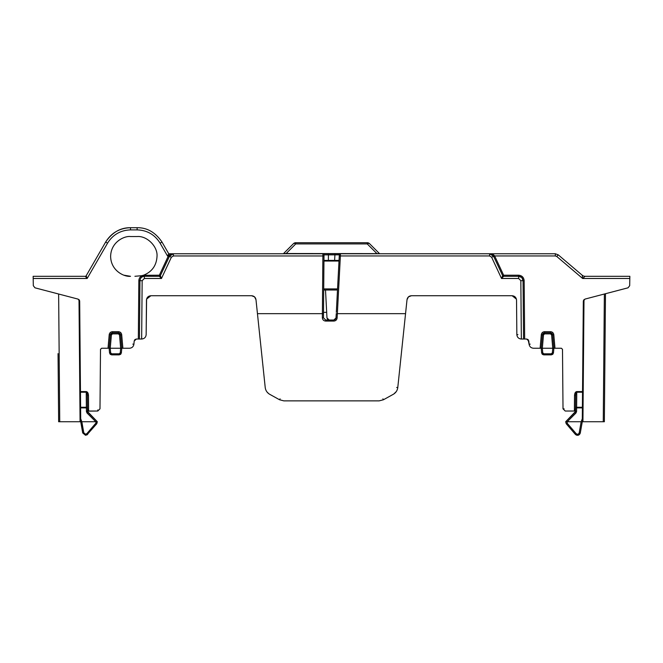 <?xml version="1.0" encoding="UTF-8"?>
<svg xmlns="http://www.w3.org/2000/svg" width="663" height="663" viewBox="0 0 663 663"><rect width="100%" height="100%" fill="white"/><g stroke="black" fill="none" stroke-linecap="round" stroke-linejoin="round"><path stroke-width="0.99" d="M134.929 276.297L142.222 275.634L142.653 276.645C141.236 277.051 140.341 278.394 139.951 280.673L139.437 339.025L141.741 339.025C144.393 338.743 145.86 337.285 146.158 334.641L146.465 300.107C146.763 297.463 148.23 296.005 150.882 295.731L251.592 295.731C254.045 295.947 255.512 297.264 255.984 299.684L257.451 313.657L322.384 313.657L322.898 253.763L555.337 253.763L558.196 254.816L582.23 275.244L558.196 254.816L555.337 253.763L555.337 255.959L556.771 256.482L558.196 254.816M124.006 275.203L130.512 276.297C124.694 277.093 110.903 271.134 110.63 256.415C110.903 241.705 124.694 235.738 130.512 236.542L137.133 236.542C146.971 235.647 157.902 246.578 157.015 256.415C156.476 265.606 151.935 271.896 143.374 275.286L142.222 275.634C140.1 276.645 138.973 278.327 138.84 280.673L138.335 339.025L141.923 339.017M313.168 253.763L283.549 253.573A0.663 0.663 0 0 1 283.076 253.763M169.057 255.164L168.336 255.959L169.33 256.415L160.355 275.659L159.36 275.203L168.336 255.959L167.482 255.959L168.758 253.763L322.898 253.763A1.102 1.102 0 0 1 324.008 254.882L323.453 317.801L325.666 320.03L333.82 320.03L335.337 319.425M314.27 253.763L328.425 253.763L328.425 254.857L334.914 254.857L334.914 253.763L340.434 253.763L340.384 255.959L489.617 255.959L489.617 253.763C491.697 253.714 493.363 254.418 494.623 255.893L493.67 256.415M376.857 253.763L379.451 253.573A0.663 0.663 0 0 0 379.924 253.763M379.004 253.631L286.143 253.531L295.764 243.909A3.315 1.691 -135 0 0 293.427 243.694L283.549 253.573L286.143 253.531M284.062 253.631L283.549 253.573M173.383 255.959L171.377 257.227L169.38 256.316L160.355 275.659L169.745 255.686L169.38 256.316L168.377 255.893C169.637 254.418 171.303 253.714 173.383 253.763C171.758 253.705 170.424 254.551 169.38 256.316L173.383 253.763L171.013 254.459L169.637 255.835L171.004 254.459L173.383 253.763L173.383 255.959L324 255.976M168.758 253.763L162.004 242.061C155.391 232.357 147.103 227.566 137.133 227.707C147.103 227.566 155.391 232.357 162.004 242.061L160.09 243.147L167.482 255.959L168.758 253.763M170.176 255.147L170.673 254.691M170.805 254.592L172.397 253.879M555.337 255.959L494.664 255.959L503.64 275.203L502.645 275.659L493.62 256.316C492.576 254.551 491.242 253.697 489.617 253.763L493.62 256.316L494.623 255.893M322.898 253.763A1.102 1.102 0 0 1 324.008 254.882L323.958 260.393L334.624 260.393L334.914 254.857L339.332 254.816A1.102 1.102 0 0 1 340.434 253.763A1.102 1.102 0 0 0 339.332 254.816L339.274 255.91L340.384 255.959L337.359 313.657L405.549 313.657L407.016 299.684C407.488 297.264 408.955 295.947 411.408 295.731L512.118 295.731C514.77 296.005 516.237 297.463 516.535 300.107L516.842 334.641C517.14 337.285 518.607 338.743 521.259 339.025L526.613 339.025L528.809 341.039L529.091 344.205C529.53 346.666 530.997 348.017 533.491 348.241L540.121 348.241L541.306 334.707C541.63 332.859 542.732 331.848 544.605 331.682L550.497 331.682C552.362 331.848 553.464 332.859 553.796 334.707L554.981 348.241L561.387 348.241L562.497 349.335L563.011 408.839L565.224 411.027L574.39 411.027L574.531 395.463C574.68 393.118 575.426 391.825 576.76 391.584L582.537 391.584L583.324 301.209L584.973 299.096L628.035 287.817L629.684 285.712L629.809 278.485L582.653 278.485L582.23 275.244A4.417 4.417 0 0 0 585.089 276.297L629.85 276.297L629.809 278.485M369.573 243.694A3.315 3.315 0 0 0 367.236 242.724L295.764 242.724L295.764 243.909L367.236 243.909L367.236 242.724A3.315 3.315 0 0 1 369.573 243.694L379.451 253.573L369.573 243.694A3.315 1.691 135 0 0 367.236 243.909L376.857 253.531M325.508 289.996L326.975 317.933L327.655 319.417M336.323 312.331L339.274 255.91M521.632 277.466L518.632 276.297L503.64 276.297L503.64 275.203L518.632 275.203C521.947 275.535 523.787 277.366 524.16 280.673L524.665 339.025M335.345 319.417L336.025 317.933L336.249 313.632L337.359 313.657L337.127 317.933C336.845 319.848 335.743 320.892 333.82 321.074L325.666 321.074C323.652 320.859 322.549 319.748 322.351 317.734L323.453 317.801M339.332 254.816L339.042 260.393L334.624 260.393M323.494 313.698L322.384 313.657L322.351 317.734M265.233 387.689L257.451 313.657L265.217 387.507C265.614 390.499 267.114 392.769 269.717 394.311L279.546 399.756L283.83 400.866L379.17 400.866L383.454 399.756L393.283 394.311C395.886 392.769 397.386 390.499 397.783 387.507L405.549 313.657M150.882 295.731L146.589 299.112L146.465 300.107L146.158 334.641L146.589 299.112M159.36 276.297A1.102 1.102 0 0 0 160.355 275.659L160.355 275.659A1.102 1.102 90 0 1 159.36 276.297A1.102 1.102 0 0 0 160.355 275.659L160.355 275.659A1.102 1.102 90 0 1 159.36 276.297L161.465 278.485L144.368 278.485L144.368 276.297L143.573 276.363L143.374 275.286L159.36 275.203L159.36 276.297A1.102 1.102 0 0 0 160.355 275.659L161.465 278.485L159.36 276.297L144.368 276.297C141.7 276.554 140.233 278.012 139.951 280.673L138.84 280.673M137.133 229.895L130.512 229.895C120.509 230.243 112.859 234.661 107.555 243.147L105.641 242.061L86.198 275.742L105.641 242.061C111.376 232.846 119.663 228.064 130.512 227.707L137.133 227.707L137.133 229.895C147.145 230.227 154.794 234.644 160.09 243.147M107.555 243.147L87.151 278.485L85.237 276.297A1.102 1.102 0 0 0 86.198 275.742L87.151 278.485L33.191 278.485L33.316 285.712L34.965 287.817L78.027 299.096L79.676 301.209L80.463 391.584L86.24 391.584C87.574 391.825 88.312 393.118 88.469 395.463L88.61 411.027L97.776 411.027L99.989 408.839L100.503 349.335L101.613 348.241L108.019 348.241L109.204 334.707C109.536 332.859 110.638 331.848 112.503 331.682L118.395 331.682C120.268 331.848 121.37 332.859 121.694 334.707L122.879 348.241L121.777 348.241L120.6 334.798L119.962 333.431M129.509 348.241L122.879 348.241L129.509 348.241C132.003 348.017 133.47 346.666 133.909 344.205L134.191 341.039L136.387 339.025L138.335 339.025M327.663 319.425L329.179 320.03L326.975 317.933M323.503 312.331L326.677 312.331M405.681 312.414L407.016 299.684L408.441 296.875L411.408 295.731L408.466 296.858L407.016 299.684L408.441 296.875L411.408 295.731L408.466 296.858L407.016 299.684M516.411 299.112L516.535 300.107L516.411 299.112L516.535 300.107L516.411 299.112L516.535 300.107L516.411 299.112L516.535 300.107L516.411 299.112L516.535 300.107L516.411 299.112L516.535 300.107L516.411 299.112L516.535 300.107L516.411 299.112L516.535 300.107L516.411 299.112L516.535 300.107L516.411 299.112L516.535 300.107L516.411 299.112L512.118 295.731M629.85 276.297L585.089 276.297A4.417 4.417 0 0 1 582.23 275.244L582.23 275.244A4.417 4.417 90 0 0 585.089 276.297L582.653 278.485L556.771 256.482M582.354 276.198L582.421 276.711M528.809 341.039L528.113 339.605L529.099 344.296L530.193 344.122M575.385 411.027L574.39 411.027M574.531 395.463L575.633 395.463L575.492 411.135M554.981 348.241L553.87 348.241L553.464 352.849L551.268 354.862L552.71 354.324M543.038 333.431L542.4 334.798L541.223 348.241L553.87 348.241L552.693 334.798L552.064 333.431M551.939 333.315L550.497 332.776L544.605 332.776L543.154 333.315M542.259 354.208L541.63 352.849L543.834 354.862L551.268 354.862L551.268 353.81L543.834 353.81L542.732 352.799L541.63 352.849L541.223 348.241L540.121 348.241M523.563 339.025L521.35 339.025L523.563 339.025L523.049 280.673L521.914 277.747M582.537 391.584L582.271 421.743L604.358 421.743L605.476 293.726M582.528 392.206L576.76 392.206L576.628 407.256A1.102 0.63 0.5 0 0 575.525 407.886L575.169 412.253L565.68 421.743L566.848 421.917L565.68 421.743L575.492 411.483L575.169 412.253L575.492 411.483L576.595 411.483L576.628 407.886L582.387 407.886L582.396 407.256L576.628 407.256L576.628 407.886L575.525 407.886L575.633 395.463C575.724 393.474 576.097 392.388 576.76 392.206L576.76 391.584M521.35 339.025L520.845 280.673L518.632 278.485L501.535 278.485L502.645 275.659A1.102 1.102 0 0 0 503.64 276.297L501.535 278.485L491.623 257.227L493.62 256.316L489.617 253.763L491.789 254.335L489.617 253.763M520.845 280.673L523.049 280.673C522.767 278.012 521.3 276.554 518.632 276.297L518.632 275.203M517.944 334.641L516.842 334.732M333.82 321.074L333.82 320.03L336.025 317.933L337.127 317.933M293.427 243.694A3.315 3.315 0 0 1 295.764 242.724A3.315 3.315 0 0 0 293.427 243.694M144.368 278.485L142.155 280.673L141.65 339.025L139.437 339.025M144.368 275.203L144.368 276.297L142.653 276.645C141.236 277.051 140.341 278.394 139.951 280.673L142.155 280.673M382.916 398.853L383.454 399.756L393.441 394.22M394.27 393.673L396.002 391.966M397.767 387.689L396.689 387.449M267.09 392.082L268.747 393.681M269.559 394.22L279.546 399.756L280.084 398.853M140.481 276.015L143.639 275.203M105.641 242.061C112.254 232.357 120.542 227.566 130.512 227.707L130.512 229.895M86.198 275.742L86.198 275.742A1.102 1.102 90 0 1 85.237 276.297A1.102 1.102 90 0 0 86.198 275.742L86.198 275.742A1.102 1.102 0 0 1 85.237 276.297L33.15 276.297L33.191 278.485M119.846 333.315L118.395 332.776L112.503 332.776L111.061 333.315M110.936 333.431L110.307 334.798L109.13 348.241L108.019 348.241M97.776 409.933L97.776 411.027L87.508 411.135L87.367 395.463L88.469 395.463M80.704 418.776L82.701 432.922L83.787 432.79L81.839 421.743L80.704 418.776L80.604 407.256L86.372 407.256A1.102 0.63 -0.5 0 1 87.475 407.886L87.367 395.463C87.276 393.474 86.903 392.388 86.24 392.206L86.24 391.584M81.839 421.743L97.32 421.743L87.831 412.253L87.475 407.886L80.613 407.886L80.463 391.584M379.17 400.866L283.83 400.866M396.3 391.551L393.855 393.963M526.613 339.025L528.096 339.597L526.613 339.025M561.387 348.241L562.497 349.335L561.387 348.241M566.583 420.848L565.68 421.743L566.136 423.458L565.68 421.743L566.136 423.458L567.205 423.234L567.23 421.743L581.161 421.743L579.213 432.79L580.299 432.922L581.144 428.124M503.64 276.297A1.102 1.102 0 0 1 502.645 275.659L502.645 275.659A1.102 1.102 90 0 0 503.64 276.297M576.603 435.16L576.603 435.16C578.492 435.5 579.727 434.754 580.299 432.922L582.271 421.743M581.161 421.743L582.296 418.776M136.387 339.025L134.904 339.597L136.387 339.025M134.887 339.605L134.191 341.039L134.887 339.605M118.395 331.682L118.395 332.776L120.6 334.798L119.497 334.881L120.666 348.241L120.268 352.799L121.37 352.849L121.777 348.241L121.37 352.849L119.166 354.862L111.732 354.862L109.536 352.849L109.13 348.241L109.536 352.849L109.13 348.241L121.777 348.241L120.6 334.798L121.694 334.707M101.613 348.241L100.503 349.335M58.046 353.603L58.642 421.743L80.729 421.743L82.701 432.922L85.527 435.293L82.701 432.922M580.299 432.922C579.155 435.533 577.481 435.989 575.293 434.298L575.476 434.489M579.213 432.79C578.534 434.348 577.506 434.63 576.13 433.635L575.293 434.298L576.545 435.143M550.497 331.682L550.497 332.776L552.693 334.798L553.796 334.707M541.306 334.707L542.4 334.798L544.605 332.776L544.605 331.682M583.548 300.256L584.973 299.096L583.548 300.256L583.316 301.499M255.984 299.684L254.559 296.875L251.592 295.731L254.534 296.858L255.984 299.684L254.559 296.875L251.592 295.731L254.534 296.858L255.984 299.684M110.166 354.216L109.536 352.849L110.63 352.799L110.232 348.241L111.409 334.881L112.503 333.87L118.395 333.87L119.497 334.881M120.616 354.324L119.166 354.862L119.166 353.81L111.732 353.81L110.63 352.799M79.684 301.499L79.22 299.883L78.027 299.096L79.212 299.875L79.676 301.209L79.452 300.256M109.204 334.707L110.307 334.798L112.503 332.776L112.503 331.682M85.527 435.293L87.707 434.298L85.527 435.293L85.527 434.248L83.787 432.79M110.29 354.324L111.674 354.862M542.732 352.799L542.334 348.241L543.503 334.881L542.4 334.798L544.605 332.776L544.605 333.87L550.497 333.87L550.497 332.776L552.693 334.798L551.591 334.881L552.76 348.241L552.37 352.799L553.464 352.849L553.87 348.241M576.13 433.635L567.205 423.234L566.368 423.897L575.293 434.298L575.998 433.693M96.417 420.848L97.32 421.743L96.864 423.458L97.32 421.743L87.508 411.483L86.405 411.483L86.24 392.206L80.472 392.206M96.152 421.917L95.795 423.234L86.87 433.635L87.707 434.298L86.77 435.011L96.632 423.897L95.795 423.234L96.864 423.458L97.32 421.743M542.384 354.332L543.693 354.862M552.834 354.216L553.464 352.849M566.136 423.458A1.102 1.102 0 0 0 566.368 423.897M96.632 423.897A1.102 1.102 0 0 0 96.864 423.458M120.741 354.216L121.37 352.849M493.545 254.857L492.526 254.857L493.545 254.857M324.008 254.882L328.425 254.857L328.376 260.393M169.38 256.316L173.383 253.763L171.211 254.335M171.377 257.227L161.465 278.485M489.617 255.959L491.623 257.227M523.049 280.673L524.16 280.673M518.632 278.485L518.632 276.297M325.666 321.074L325.666 320.03M141.741 337.931L141.741 339.025M563.011 408.839L564.122 408.839M583.995 299.643L582.934 421.743M576.595 411.483L575.948 413.024L567.23 421.743M118.395 333.87L118.395 332.776L120.6 334.798M111.409 334.881L110.307 334.798L112.503 332.776L112.503 333.87M80.066 421.743L79.005 299.643M95.77 421.743L87.052 413.024L86.405 411.483M576.23 435.011L575.293 434.298M550.497 333.87L551.591 334.881M543.503 334.881L544.605 333.87M603.255 421.743L604.366 294.016M575.948 413.024L575.169 412.253M339.008 261.048L323.95 261.048M58.634 294.016L59.745 421.743M87.052 413.024L87.831 412.253M86.87 433.635L85.527 434.248M132.807 344.122L133.909 344.205M323.71 288.902L337.55 288.902M552.37 352.799L551.268 353.81M543.834 354.862L543.834 353.81M87.707 434.298L86.77 435.011M120.268 352.799L119.166 353.81M111.732 354.862L111.732 353.81M323.701 289.996L337.492 289.996"/></g></svg>
